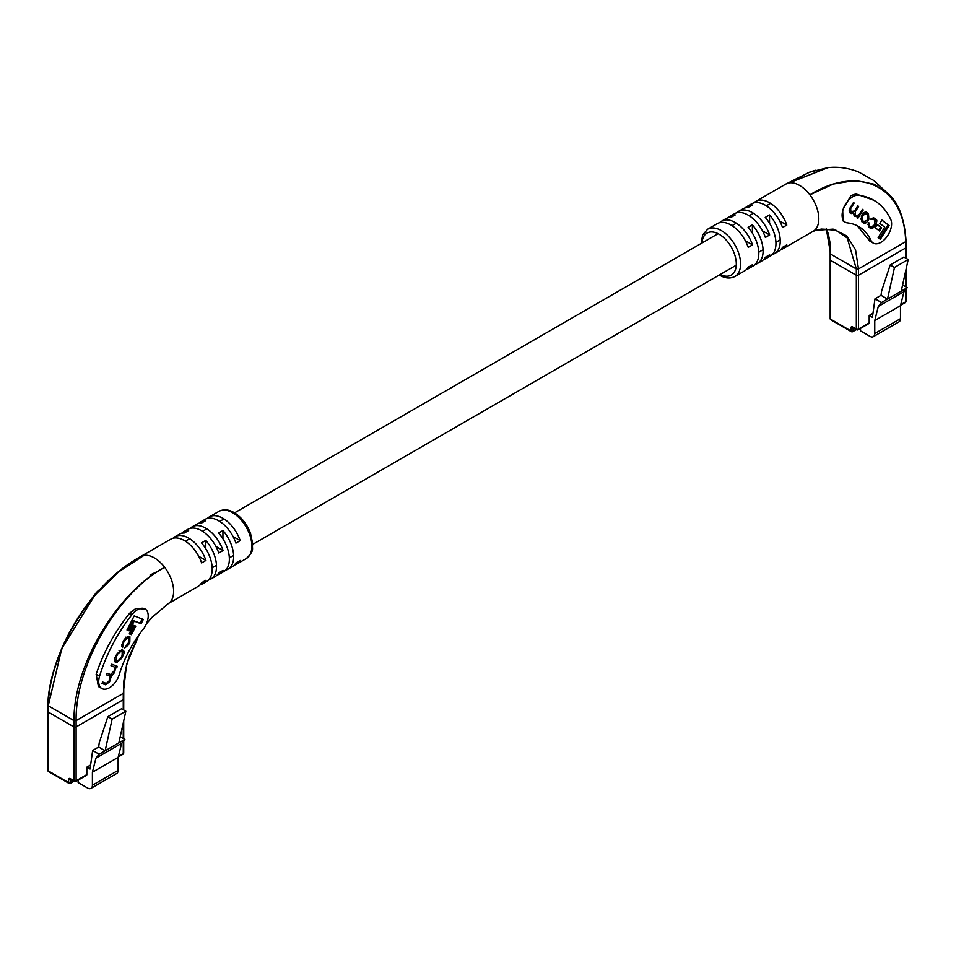 <?xml version="1.0" encoding="UTF-8"?>
<svg xmlns="http://www.w3.org/2000/svg" width="956" height="956" viewBox="0 0 956 956"><rect width="100%" height="100%" fill="white"/><g stroke="black" fill="none" stroke-linecap="round" stroke-linejoin="round"><path stroke-width="1.43" d="M830.167 253.436L830.167 259.769A1.518 0.872 0 0 0 830.609 260.391A1.518 0.872 180 0 1 830.167 259.769L830.167 318.551A1.518 1.518 0 0 0 830.919 319.866A1.518 0.872 -60 0 1 830.609 319.173L850.971 330.931L850.971 327.836A2.271 1.315 60 0 1 852.573 326.904L856.325 329.067L856.325 275.244L830.609 260.391L830.609 319.173A1.518 0.872 180 0 1 830.167 318.551M905.631 258.036L905.631 248.01A1.518 0.872 0 0 0 906.073 247.389A1.518 0.872 180 0 1 905.631 248.01L905.631 241.701L858.476 268.923L856.325 268.923L856.325 275.244A1.518 0.872 0 0 0 858.476 275.244A1.518 0.872 180 0 1 856.325 275.244L830.609 260.391L830.609 254.081L856.325 268.923L847.231 237.996L836.022 230.253L821.455 229.07L817.727 229.799M821.455 229.07L815.755 230.336L833.13 229.129L846.837 235.965L855.536 249.803L858.476 268.923L858.476 275.244L905.631 248.01L858.476 275.244L858.476 329.067L869.183 322.889L869.183 315.456L872.41 317.32L875.003 298.774L881.014 295.308L881.623 290.959L890.191 264.967L903.91 257.045L908.2 259.518L894.481 267.441L890.191 264.967M908.2 259.518L901.233 291.138L887.515 299.061L894.481 267.441M875.003 298.774L881.516 302.526L878.277 306.47L874.764 320.535L874.764 333.525A6.823 3.943 60 0 1 873.354 336.643L899.07 321.802A6.823 3.943 60 0 0 900.48 318.671L900.48 305.681L903.994 291.628L907.232 287.672L902.583 284.996M873.354 336.643A6.823 3.943 60 0 1 869.936 336.309L860.508 330.872L860.508 328.41M869.183 322.889A1.518 0.872 60 0 1 868.873 323.582L858.153 329.76A1.518 0.872 -120 0 0 858.476 329.067A1.518 0.872 180 0 1 856.325 329.067A1.518 0.872 -60 0 0 856.648 329.76A1.518 1.518 0 0 0 858.153 329.76A1.518 0.872 -120 0 1 857.401 329.689A1.518 0.872 -60 0 1 856.648 329.76L852.895 327.597A1.518 0.872 -60 0 1 852.573 326.904M872.971 313.269L869.183 315.456M903.994 291.628L878.277 306.47M907.232 287.672L901.233 291.138M881.516 302.526L887.515 299.061L881.014 295.308M900.48 305.681L874.764 320.535M845.235 222.198L843.037 220.932L842.678 209.95L850.948 195.621L855.931 193.913L873.82 200.258A112.163 64.757 -60 0 1 890.753 219.462A15.153 8.747 -60 0 1 886.881 236.801A15.153 8.747 -60 0 1 873.306 243.123A15.153 8.747 -60 0 1 871.024 240.53A81.846 47.25 120 0 0 858.667 226.512A81.846 47.25 120 0 0 847.339 222.879A15.153 8.747 -60 0 1 845.235 222.198A15.153 8.747 -60 0 1 842.917 210.057A15.153 8.747 -60 0 1 852.824 196.697A15.153 8.747 -60 0 1 858.297 195.275A112.163 64.757 -60 0 1 873.82 200.258M728.185 217.753A27.282 15.75 60 0 1 730.157 216.223A27.282 15.75 60 0 1 735.224 214.945L730.934 217.418A27.282 15.75 -120 0 0 725.867 218.697L721.577 221.171A27.282 15.75 60 0 1 735.224 222.521A27.282 15.75 60 0 1 752.503 244.867L748.213 247.341A27.282 15.75 -120 0 0 730.934 224.995A27.282 15.75 -120 0 0 717.299 223.644L707.655 229.213A27.282 15.75 60 0 1 721.29 230.563A27.282 15.75 60 0 1 739.108 254.607A27.282 15.75 60 0 1 734.937 276.463L744.581 270.895A27.282 15.75 -120 0 0 748.213 267.142L752.503 264.669A27.282 15.75 60 0 1 748.859 268.421A27.282 15.75 60 0 1 746.552 269.365M745.333 207.846A27.282 15.75 60 0 1 747.305 206.317A27.282 15.75 60 0 1 752.372 205.038L748.082 207.512A27.282 15.75 -120 0 0 743.015 208.79L738.725 211.264A27.282 15.75 60 0 1 752.372 212.614A27.282 15.75 60 0 1 769.652 234.973L765.362 237.446A27.282 15.75 -120 0 0 748.082 215.088A27.282 15.75 -120 0 0 734.447 213.738L730.157 216.223M719.605 222.7A27.282 15.75 60 0 1 721.577 221.171M736.753 212.794A27.282 15.75 60 0 1 738.725 211.264M753.902 202.899A27.282 15.75 60 0 1 755.873 201.369A27.282 15.75 60 0 1 769.52 202.72A27.282 15.75 60 0 1 786.8 225.066L782.51 227.552A27.282 15.75 -120 0 0 765.23 205.193A27.282 15.75 -120 0 0 751.595 203.843L747.305 206.317M905.631 240.47L905.631 241.701C904.723 186.265 858.799 164.265 809.887 194.869A27.282 15.75 -120 0 0 799.527 185.392A27.282 15.75 -120 0 0 789.166 182.895A27.282 15.75 -120 0 0 785.892 184.042A27.282 15.75 -120 0 0 785.629 184.197L809.254 172.307L815.265 170.252M789.166 182.895L809.242 172.319L827.944 167.659L789.166 182.895M748.859 268.421L753.149 265.947A27.282 15.75 -120 0 0 748.082 227.313L752.372 224.839A27.282 15.75 60 0 1 757.439 263.474L761.729 261A27.282 15.75 -120 0 0 765.362 257.248L769.652 254.774A27.282 15.75 60 0 1 766.007 258.526L770.297 256.041A27.282 15.75 -120 0 0 765.23 217.418L769.52 214.945A27.282 15.75 60 0 1 774.587 253.567L778.877 251.093A27.282 15.75 -120 0 0 782.51 247.341L786.8 244.867A27.282 15.75 60 0 1 783.155 248.62L813.162 231.292A27.282 15.75 -120 0 0 809.887 194.869L833.202 184.054L855.202 180.457L874.465 184.281L890 195.454L873.832 180.553L858.512 171.937C848.283 167.957 838.089 166.535 827.956 167.659M873.306 243.123L869.793 241.091L857.257 225.747M826.307 228.699L830.609 254.081M766.007 258.526A27.282 15.75 60 0 1 763.701 259.47M783.155 248.62A27.282 15.75 60 0 1 780.849 249.564M757.439 263.474A27.282 15.75 60 0 1 755.12 264.418M774.587 253.567A27.282 15.75 60 0 1 772.269 254.511M752.503 244.867L745.31 240.721M769.652 234.973L762.458 230.826M786.8 225.066L779.606 220.92M769.52 214.945L769.52 223.238M752.372 224.839L752.372 233.144M869.96 227.934C871.059 229.368 872.577 228.819 874.489 226.285L875.696 224.373C877.106 221.457 877.19 219.808 875.923 219.45L874.154 218.088L870.199 219.522L873.437 219.282L874.764 220.286L874.871 223.847L873.736 225.628L870.82 226.859L869.374 225.759L868.43 222.485L868.634 226.931L870.486 228.293M871.083 218.338L873.437 219.282M870.378 226.608L867.63 224.302M850.888 213.403L853.612 213.152L854.126 215.877L857.687 216.904L857.066 217.92L857.795 218.47L863.22 209.95L862.432 209.352L859.026 214.706L856.194 215.709L855.405 215.112L855.345 211.623L858.631 206.46L857.843 205.863L854.628 210.906L850.912 211.694L850.649 208.611L854.174 203.066L853.481 202.529L849.968 208.061L849.932 212.674L851.175 213.594M851.043 211.874L849.071 210.069M855.608 215.375L853.517 213.487M868.777 216.271L866.255 212.268L867.343 212.901C865.885 211.419 864.296 211.921 862.563 214.383L861.368 216.259L861.75 221.684L862.874 222.545C864.32 224.015 865.921 223.525 867.654 221.051L868.849 219.187L868.466 213.762L866.781 212.519M877.297 224.481L875.23 227.719L879.556 231.017L881.623 227.779L877.297 224.481M889.104 225.532L881.958 220.083L879.819 223.441L884.766 227.217L878.134 237.638L880.333 239.311L889.104 225.532L881.874 220.215M879.353 238.57L888.028 224.911M878.576 230.265L880.548 227.158L877.214 224.612M880.548 227.158L881.623 227.779M862.886 222.545L865.395 221.923M865.288 213.272L863.746 212.901M860.364 218.554L863.435 221.314M862.79 220.932L863.854 221.553L866.925 220.37L868.012 218.661L867.964 215.112L866.351 213.881L863.292 215.076L862.204 216.773L862.252 220.334L864.2 221.78L863.125 221.171M866.351 213.881L864.941 213.033M854.329 216.223L857.687 216.904M852.633 212.591L853.612 213.152M849.812 212.782L852.537 212.531M853.421 202.624L854.174 203.066M857.771 205.97L858.631 206.46M853.445 213.057L853.648 212.16M862.36 209.46L863.22 209.95M857.424 216.749L858.022 215.829M875.624 221.637L874.86 218.828L873.21 217.562M869.912 227.91L872.207 227.205M868.395 222.557L869.183 223.011M123.264 709.734L123.264 699.708A1.518 0.872 0 0 0 123.706 699.087A1.518 0.872 180 0 1 123.264 699.708L123.264 693.399L76.11 720.621L73.971 720.621L48.242 705.767L61.698 648.765L94.775 595.313C67.41 626.55 48.577 672.199 47.8 705.122L47.8 711.467A1.518 0.872 0 0 0 48.242 712.077A1.518 0.872 180 0 1 47.8 711.467L47.8 770.249A1.518 1.518 0 0 0 48.553 771.564A1.518 0.872 -60 0 1 48.242 770.859L68.605 782.617L68.605 779.522A2.271 1.315 60 0 1 70.218 778.602L73.971 780.765L73.971 726.93L48.242 712.077L48.242 770.859A1.518 0.872 180 0 1 47.8 770.249M70.218 778.602A1.518 0.872 -60 0 0 70.529 779.295L74.281 781.458A1.518 0.872 -60 0 0 75.034 781.387A1.518 0.872 -120 0 0 75.799 781.458A1.518 0.872 -120 0 0 76.11 780.765L76.11 726.93L123.264 699.708L76.11 726.93L76.11 720.621C75.177 664.838 118.843 591.453 164.707 567.362L164.707 567.362C118.066 591.453 73.409 664.695 73.971 720.621L73.971 726.93A1.518 0.872 0 0 0 76.11 726.93A1.518 0.872 180 0 1 73.971 726.93L48.242 712.077L48.242 705.767C49.174 650.785 95.074 578.213 143.974 555.388A27.282 15.75 60 0 1 154.346 557.886A27.282 15.75 60 0 1 164.707 567.362A27.282 15.75 60 0 1 168.399 603.535A27.282 15.75 60 0 1 168.196 603.666M86.829 774.575A1.518 0.872 60 0 1 86.518 775.268L75.799 781.458A1.518 1.518 0 0 1 74.281 781.458A1.518 0.872 -60 0 1 73.971 780.765A1.518 0.872 180 0 0 76.11 780.765L86.829 774.575L86.829 767.154L90.043 769.006L92.648 750.46L98.647 746.995L99.257 742.645L107.837 716.665L121.555 708.743L125.834 711.216L112.115 719.139L107.837 716.665M125.834 711.216L118.867 742.836L105.148 750.759L112.115 719.139M92.648 750.46L99.149 754.224L95.911 758.168L92.397 772.221L92.397 785.223A6.823 3.943 60 0 1 90.987 788.342L116.704 773.488A6.823 3.943 60 0 0 118.126 770.369L118.126 757.379L121.639 743.314L124.878 739.37L120.229 736.682M90.987 788.342A6.823 3.943 60 0 1 87.582 788.007L78.141 782.558L78.141 780.096M90.605 764.967L86.829 767.154M121.639 743.314L95.911 758.168M124.878 739.37L118.867 742.836M99.149 754.224L105.148 750.759L98.647 746.995M118.126 757.379L92.397 772.221M137.497 609.689A15.153 8.747 120 0 0 132.012 614.6A112.163 64.757 120 0 0 99.555 676.262A15.153 8.747 120 0 0 101.85 688.523A15.153 8.747 120 0 0 119.285 674.542A81.846 47.25 -60 0 1 142.97 629.538A15.153 8.747 120 0 0 145.073 608.936A15.153 8.747 120 0 0 137.497 609.689M101.85 688.523L98.396 686.539L96.15 674.291C103.451 652.339 114.612 631.988 129.646 613.226L135.621 608.614L145.073 608.936M100.141 589.231A15.153 8.747 120 0 0 95.576 593.557A112.163 64.757 120 0 0 88.908 602.531M168.148 603.69L198 586.458A27.282 15.75 -120 0 0 201.632 582.718L205.922 580.244A27.282 15.75 60 0 1 202.278 583.985L206.568 581.511A27.282 15.75 -120 0 0 201.501 542.877L205.791 540.403A27.282 15.75 60 0 1 210.858 579.037L215.148 576.564A27.282 15.75 -120 0 0 218.781 572.811L223.071 570.338A27.282 15.75 60 0 1 219.426 574.09L223.716 571.616A27.282 15.75 -120 0 0 218.649 532.982L222.939 530.508A27.282 15.75 60 0 1 228.006 569.143A27.282 15.75 60 0 1 225.688 570.087M210.858 579.037A27.282 15.75 60 0 1 208.539 579.981M207.321 518.463A27.282 15.75 60 0 1 209.292 516.933A27.282 15.75 60 0 1 222.939 518.283A27.282 15.75 60 0 1 240.219 540.642L235.929 543.116A27.282 15.75 -120 0 0 218.649 520.757A27.282 15.75 -120 0 0 205.002 519.407L200.724 521.88A27.282 15.75 60 0 1 205.791 520.602L201.501 523.075A27.282 15.75 -120 0 0 196.434 524.354L192.144 526.84A27.282 15.75 60 0 1 205.791 528.19A27.282 15.75 60 0 1 223.071 550.537L218.781 553.01A27.282 15.75 -120 0 0 201.501 530.664A27.282 15.75 -120 0 0 187.866 529.313L183.576 531.787A27.282 15.75 60 0 1 188.643 530.508L184.353 532.982A27.282 15.75 -120 0 0 179.286 534.261L174.996 536.734A27.282 15.75 60 0 1 188.643 538.085A27.282 15.75 60 0 1 205.922 560.443L201.632 562.917A27.282 15.75 -120 0 0 184.353 540.558A27.282 15.75 -120 0 0 170.718 539.208L140.783 556.488A27.282 15.75 60 0 1 141.022 556.356A27.282 15.75 60 0 1 143.986 555.388L118.532 571.951L94.787 595.301C108.888 578.44 124.304 565.462 141.034 556.356M202.278 583.985A27.282 15.75 60 0 1 199.971 584.929M219.426 574.09A27.282 15.75 60 0 1 217.12 575.034M228.006 569.143L232.284 566.657A27.282 15.75 -120 0 0 235.929 562.917L240.219 560.443A27.282 15.75 60 0 1 236.574 564.183A27.282 15.75 60 0 1 234.268 565.127M123.264 693.399L126.574 664.36L139.122 634.641M173.024 538.264A27.282 15.75 60 0 1 174.996 536.734M190.172 528.369A27.282 15.75 60 0 1 192.144 526.84M198.752 523.41A27.282 15.75 60 0 1 200.724 521.88M181.604 533.317A27.282 15.75 60 0 1 183.576 531.787M48.242 704.536L48.242 705.767L48.242 704.536M233.025 536.483L240.219 540.642M215.877 546.39L223.071 550.537M198.729 556.284L205.922 560.443M222.939 530.508L222.939 538.814M205.791 540.403L205.791 548.708M123.228 646.101L123.408 642.994L124.734 640.377L127.889 637.819L129.072 638.285L129.156 641.715L124.519 648.144L128.486 644.846L129.813 642.253L129.897 636.744L128.642 636.254L124.388 639.241L122.607 642.743L122.511 647.559L123.228 646.101L121.663 644.965M125.762 637.186L128.474 637.939M111.063 665.579L114.505 667.121L114.433 670.574L110.561 674.566L107.144 673.251L106.355 674.805L109.689 676.095L109.115 681.007L106.331 683.456L102.662 682.034L101.957 683.421L105.614 684.831L109.641 681.771L111.314 676.071L113.872 673.49L115.975 667.599L116.656 667.826L117.397 666.38L111.768 664.193L110.968 665.746L113.752 666.679M106.439 674.637L109.163 675.796M122.679 656.222C124.471 653.115 124.567 651.12 123.001 650.235L121.759 649.757L116.871 653.976L115.748 656.198C113.955 659.305 113.848 661.289 115.425 662.173L116.668 662.651L121.543 658.445L122.679 656.222L121.974 655.804M133.625 625.32L129.275 633.852L131.414 634.688L135.764 626.156L133.625 625.32M143.304 619.428L134.187 615.903L126.993 630.004L129.215 630.864L134.198 621.101L141.082 623.766L143.304 619.428M127.088 629.825L128.152 630.243L133.123 620.492L140.018 623.157L142.145 618.986M140.018 623.157L141.082 623.766M133.123 620.492L134.198 621.101M128.152 630.243L129.215 630.864M129.359 633.685L130.339 634.067L134.605 625.702M130.339 634.067L131.414 634.688M122.906 652.446L122.643 650.104M114.708 661.695L118.305 661.158M114.457 659.353L115.198 660.022M121.532 651.418L119.046 650.63M117.397 661.074L120.54 658.612L122.153 655.446L122.153 651.765L121.03 651.335L117.887 653.796L116.273 656.963L116.273 660.644L117.397 661.074M114.959 659.903L116.273 660.644M114.995 667.479L116.238 665.926M115.58 667.204L116.656 667.826M114.899 666.977L115.975 667.599M110.43 676.657L110.239 675.45L111.314 676.071M110.239 675.45L111.529 674.685M108.924 681.353L109.641 681.771M102.041 683.241L105.614 684.831M104.539 684.209L106.857 683.528M121.567 646.686L122.153 645.491L122.977 645.957M129.849 638.978L129.586 636.624M124.866 647.427L125.738 646.758M900.731 304.665L905.631 301.845L905.631 289.632M905.631 286.752L905.631 271.193M900.48 318.671L874.764 333.525M850.971 327.836A1.518 0.872 180 0 0 853.111 327.836L853.111 330.931L855.883 329.33M853.111 330.931A1.518 0.872 180 0 1 850.971 330.931A1.518 0.872 -60 0 0 851.282 331.624A1.518 1.518 0 0 0 852.8 331.624A1.518 0.872 -120 0 0 853.111 330.931M830.919 319.866L851.282 331.624A1.518 0.872 -60 0 0 852.047 331.541A1.518 0.872 -120 0 0 852.8 331.624L856.325 329.581M906.073 289.094L906.073 301.224A1.518 0.872 180 0 1 905.631 301.845A1.518 0.872 60 0 1 905.308 302.538L900.588 305.275M855.931 193.913L858.297 195.275M720.227 274.456A24.247 14.005 -120 0 0 736.287 263.354A24.247 14.005 -120 0 0 719.151 234.28A24.247 14.005 -120 0 0 702.039 242.955M867.582 238.546L871.024 240.53M866.805 220.561L867.654 221.051M867.391 213.14L868.466 213.762M867.988 218.685L868.849 219.187M861.356 216.283L862.204 216.773M861.189 219.713L862.252 220.334M862.432 214.574L863.292 215.076M849.884 208.169L850.649 208.611M849.836 211.073L850.912 211.694M854.485 211.121L855.345 211.623M854.341 214.491L855.405 215.112M874.86 218.828L875.923 219.45M874.848 223.883L875.696 224.373M873.629 225.783L874.489 226.285M868.299 225.138L869.374 225.759M118.377 756.363L123.264 753.543L123.264 741.33M123.264 738.438L123.264 722.891M118.126 770.369L92.397 785.223M68.605 779.522A1.518 0.872 180 0 0 70.756 779.522L70.756 782.617L73.516 781.016M70.756 782.617A1.518 0.872 180 0 1 68.605 782.617A1.518 0.872 -60 0 0 68.916 783.311A1.518 1.518 0 0 0 70.433 783.311A1.518 0.872 -120 0 0 70.756 782.617M48.553 771.564L68.916 783.311A1.518 0.872 -60 0 0 69.68 783.239A1.518 0.872 -120 0 0 70.433 783.311L73.971 781.279M123.706 740.792L123.706 752.922A1.518 0.872 180 0 1 123.264 753.543A1.518 0.872 60 0 1 122.954 754.236L118.221 756.961M132.012 614.6L129.646 613.226M218.936 511.364C223.632 508.998 228.675 509.405 234.101 512.571C241.402 517.077 246.875 523.948 250.484 533.161L252.743 543.928C251.476 549.186 255.419 549.712 246.218 558.615A27.282 15.75 -120 0 0 250.4 536.758A27.282 15.75 -120 0 0 232.583 512.715A27.282 15.75 -120 0 0 218.936 511.364L209.292 516.933M99.555 676.262L96.15 674.291M120.838 658.027L121.543 658.445M115.592 662.03L116.668 662.651M115.557 656.545L116.273 656.963M117.182 653.39L117.887 653.796M119.954 650.713L121.03 651.335M114.433 670.574L115.15 670.981M113.131 673.06L113.872 673.49M109.88 679.477L110.609 679.895M122.691 642.575L123.408 642.994M129.096 641.835L129.813 642.253M127.769 644.44L128.486 644.846M126.813 637.21L127.889 637.819M124.029 639.958L124.734 640.377M212.184 567.768L216.474 565.295M229.332 557.862L233.623 555.388M252.754 544.346L736.263 265.194M758.765 252.205L763.055 249.731M775.913 242.298L780.204 239.825M185.428 541.216L189.718 538.742M202.576 531.309L206.866 528.835M219.725 521.414L224.015 518.941M234.567 512.846L718.076 233.694M732.009 225.652L736.299 223.178M749.157 215.745L753.447 213.272M766.306 205.851L770.596 203.377M906.073 241.067L906.073 258.299M906.073 269.186L906.073 287.003M905.308 302.538A1.518 1.518 0 0 0 906.073 301.224M707.655 229.213L702.696 234.829L701.118 243.481M719.306 274.981L719.772 275.268C725.222 278.435 730.265 278.829 734.937 276.463M755.873 201.369L785.892 184.042M812.564 231.615L815.886 230.3M821.359 229.093L829.019 229.452M906.073 241.055C904.495 219.593 899.142 204.393 890 195.454L890 195.454M830.167 253.4L830.119 243.314L828.338 233.897L826.354 228.878M139.146 634.617L129.024 656.724L125.618 669.033L123.778 681.52L123.706 709.985M123.706 720.872L123.706 738.701M122.954 754.236A1.518 1.518 0 0 0 123.706 752.922M150.092 574.986L158.923 570.804M246.218 558.615L236.574 564.183M146.364 623.898L151.968 617.373L168.399 603.535"/></g></svg>
